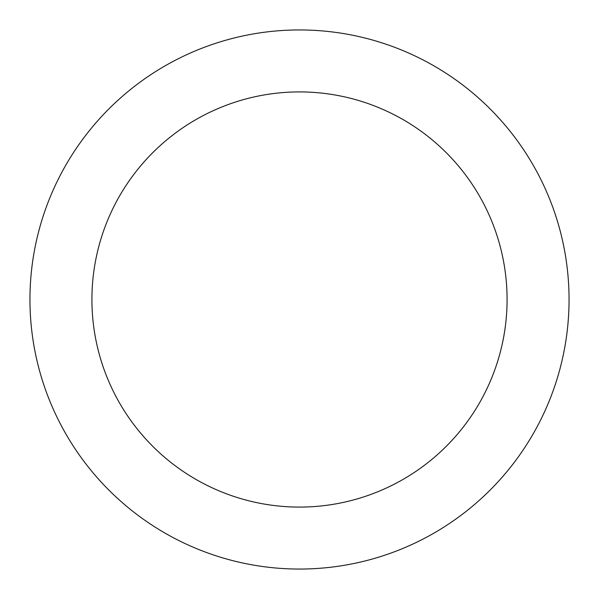 <?xml version="1.0" encoding="UTF-8"?>
<svg xmlns="http://www.w3.org/2000/svg" width="599" height="599" viewBox="0 0 599 599"><rect width="100%" height="100%" fill="white"/><g stroke="black" fill="none" stroke-linecap="round" stroke-linejoin="round"><path stroke-width="0.9" d="M299.5 91.917A207.583 207.583 0 0 1 507.083 299.5A207.583 207.583 0 0 1 299.5 507.083A207.583 207.583 0 0 1 91.917 299.5A207.583 207.583 0 0 1 299.5 91.917M299.5 29.95A269.55 269.55 0 0 1 569.05 299.5A269.55 269.55 0 0 1 299.5 569.05A269.55 269.55 0 0 1 29.95 299.5A269.55 269.55 0 0 1 299.5 29.95"/></g></svg>

